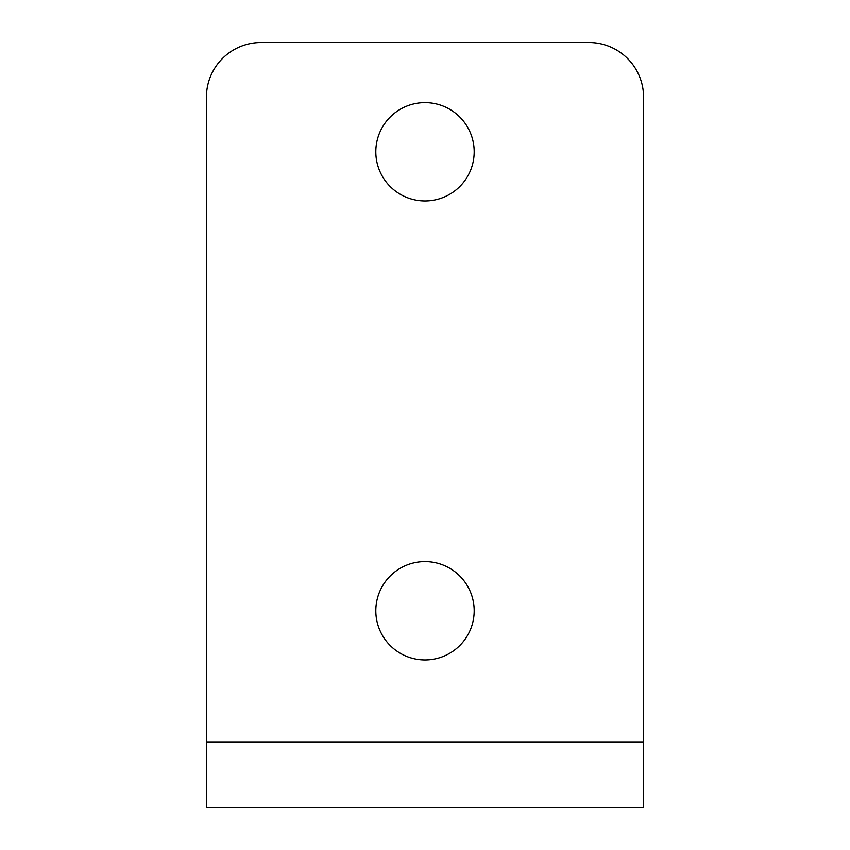 <?xml version="1.0" encoding="UTF-8"?>
<svg xmlns="http://www.w3.org/2000/svg" width="850" height="850" viewBox="0 0 850 850"><rect width="100%" height="100%" fill="white"/><g stroke="black" fill="none" stroke-linecap="round" stroke-linejoin="round"><path stroke-width="1.27" d="M375.817 610.789A49.183 49.183 0 0 0 425 659.961A49.183 49.183 0 0 0 474.183 610.789A49.183 49.183 0 0 0 425 561.606A49.183 49.183 0 0 0 375.817 610.789M375.817 151.789A49.183 49.183 0 0 0 425 200.961A49.183 49.183 0 0 0 474.183 151.789A49.183 49.183 0 0 0 425 102.606A49.183 49.183 0 0 0 375.817 151.789M643.567 807.5L643.567 97.144A54.644 54.644 0 0 0 588.933 42.5L261.067 42.5A54.644 54.644 0 0 0 206.433 97.144L206.433 807.5L643.567 807.5M206.433 741.933L643.567 741.933"/></g></svg>
